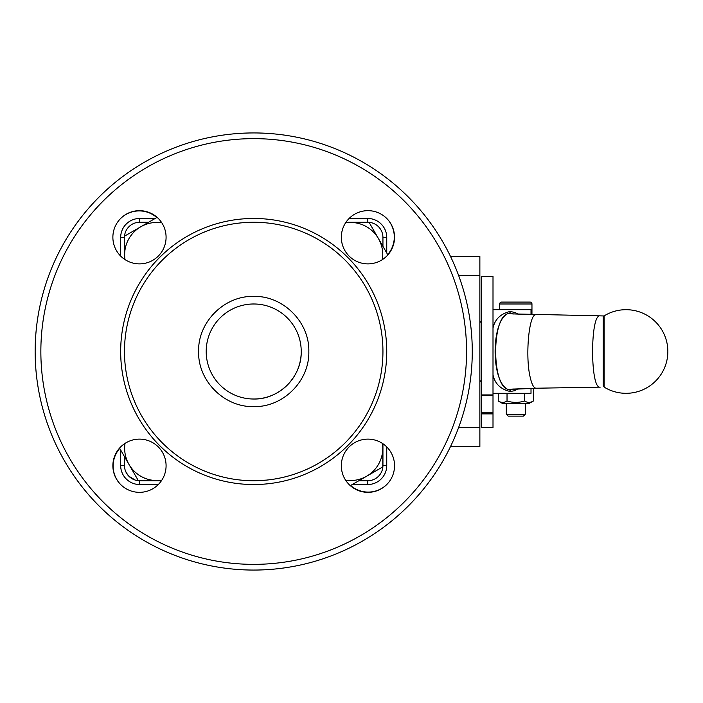 <?xml version="1.0" encoding="UTF-8"?>
<svg xmlns="http://www.w3.org/2000/svg" width="703" height="703" viewBox="0 0 703 703"><rect width="100%" height="100%" fill="white"/><g stroke="black" fill="none" stroke-linecap="round" stroke-linejoin="round"><path stroke-width="1.05" d="M513.612 389.005L510.123 390.103C490.149 386.764 490.123 316.359 510.07 312.897L513.629 313.995M518.146 314.223L515.027 312.466L510.044 311.482C500.545 313.793 494.859 319.338 492.996 328.125M124.475 465.535L120.67 465.535L120.67 450.043L120.67 465.535A19.007 19.007 0 0 0 139.677 484.534L158.298 484.534L139.677 484.534L158.298 484.534L139.677 484.534L139.677 480.738A15.202 15.202 0 0 1 124.475 465.535L124.475 456.625M120.67 256.094L120.67 237.465L120.67 256.094M139.677 222.262L139.677 218.466L155.17 218.466L139.677 218.466A19.007 19.007 0 0 0 120.67 237.465L124.475 237.465A15.202 15.202 0 0 1 139.677 222.262L148.588 222.262M349.119 218.466L367.739 218.466L349.119 218.466M386.606 218.308A26.609 26.609 0 0 1 387.678 254.583M386.896 484.393A26.609 26.609 0 0 1 350.63 485.474M120.521 218.607A26.609 26.609 0 0 1 156.787 217.526M472.267 351.5A218.563 218.563 0 0 1 253.713 570.063A218.563 218.563 0 0 1 35.15 351.5A218.563 218.563 0 0 1 253.713 132.937A218.563 218.563 0 0 1 472.267 351.5M466.564 351.5A212.86 212.86 0 0 1 253.713 564.36A212.86 212.86 0 0 1 40.853 351.5A212.86 212.86 0 0 1 253.713 138.64A212.86 212.86 0 0 1 466.564 351.5M352.247 484.534L367.739 484.534A19.007 19.007 0 0 0 386.747 465.535L386.747 446.906M386.747 252.957L386.747 237.465A19.007 19.007 0 0 0 367.739 218.466L367.739 222.262A15.202 15.202 0 0 1 382.942 237.465L382.942 246.375M367.941 439.12A26.609 26.609 0 0 1 394.541 465.729A26.609 26.609 0 0 1 367.941 492.337A26.609 26.609 0 0 1 341.333 465.729A26.609 26.609 0 0 1 367.941 439.12M139.484 210.663A26.609 26.609 0 0 1 166.084 237.271A26.609 26.609 0 0 1 139.484 263.88A26.609 26.609 0 0 1 112.875 237.271A26.609 26.609 0 0 1 139.484 210.663M367.941 210.663A26.609 26.609 0 0 1 394.541 237.271A26.609 26.609 0 0 1 367.941 263.88A26.609 26.609 0 0 1 341.333 237.271A26.609 26.609 0 0 1 367.941 210.663M139.484 439.12A26.609 26.609 0 0 1 166.084 465.729A26.609 26.609 0 0 1 139.484 492.337A26.609 26.609 0 0 1 112.875 465.729A26.609 26.609 0 0 1 139.484 439.12M382.942 351.5A129.238 129.238 0 0 1 253.713 480.738A129.238 129.238 0 0 1 124.475 351.5A129.238 129.238 0 0 1 253.713 222.262A129.238 129.238 0 0 1 382.942 351.5M266.393 480.114L253.713 480.738L266.393 480.114M253.713 303.986A47.514 47.514 0 0 1 301.227 351.5C301.877 376.887 279.1 399.664 253.713 399.014A47.514 47.514 0 0 1 206.199 351.5A47.514 47.514 0 0 1 253.713 303.986A47.514 47.514 0 0 1 301.227 351.5A47.514 47.514 0 0 1 253.713 399.014A47.514 47.514 0 0 1 206.199 351.5A47.514 47.514 0 0 1 253.713 303.986M481.599 394.919L481.599 276.358L493.005 276.384L493.005 394.919L481.599 394.919L481.599 395.675L493.005 395.675L493.005 394.919M493.005 413.426L493.005 412.81L481.599 412.81L481.599 427.521L493.005 427.521L493.005 413.426M481.599 380.007L479.868 381.738M481.599 322.993L479.868 321.262M125.011 443.4A32.312 32.312 0 0 0 161.804 480.202M161.567 480.571L138.298 480.571L119.642 448.259L120.055 447.547M345.612 480.202A32.312 32.312 0 0 0 382.406 443.4M382.775 443.646L382.775 466.915L350.472 485.562L349.76 485.158M382.406 259.6A32.312 32.312 0 0 0 345.612 222.798M345.85 222.429L369.119 222.429L387.775 254.741L387.362 255.453M161.804 222.798A32.312 32.312 0 0 0 125.011 259.6M124.642 259.354L124.642 236.085L156.954 217.438L157.665 217.842M603.236 351.5L603.236 385.499L604.141 387.116L604.141 315.884L603.236 317.501L603.236 351.5M501.555 302.088A1.898 1.898 0 0 0 499.657 303.986L531.96 303.986A1.898 1.898 0 0 0 530.062 302.088L501.555 302.088M506.309 414.252L508.172 416.114L523.445 416.114L525.308 414.252L506.309 414.252L506.309 403.575M528.92 403.575L533.366 401.009C530.44 402.837 527.514 402.837 524.587 401.009C518.735 402.837 512.882 402.837 507.03 401.009C504.104 402.837 501.177 402.837 498.251 401.009L502.698 403.575L528.92 403.575M493.005 374.875C494.877 383.724 500.606 389.277 510.176 391.509L514.491 390.736L518.129 388.777M533.366 388.293L533.366 401.009M524.587 393.311L524.587 401.009M507.03 393.311L507.03 401.009M498.251 393.311L498.251 401.009M507.03 302.088L524.587 302.088M531.011 388.355L531.011 393.311L493.005 393.311M493.005 309.689L531.011 309.689L531.011 314.645M493.005 395.675L493.005 412.81M481.599 412.81L481.599 395.675M450.526 446.528L479.868 446.528L479.868 256.472L450.526 256.472M120.811 484.692A26.609 26.609 0 0 1 119.738 448.417M510.07 312.897L510.044 311.482M511.872 313.854L536.134 314.777M510.106 313.582C490.887 311.244 490.887 391.756 510.106 389.418L511.907 389.137M600.186 387.142L536.038 388.223L510.106 389.418L510.123 390.103M600.107 315.858L604.026 315.955L600.107 315.858C590.107 313.652 590.107 389.348 600.107 387.142L536.038 388.223C533.779 388.065 531.837 384.444 530.22 377.37C525.009 356.289 529.025 313.081 536.046 314.777M382.942 443.76L382.942 465.535A15.202 15.202 0 0 1 367.739 480.738L367.739 484.534M382.942 465.535L386.747 465.535M386.747 237.465L382.942 237.465M253.713 484.534A133.034 133.034 0 0 0 386.747 351.5A133.034 133.034 0 0 0 253.713 218.466A133.034 133.034 0 0 0 120.67 351.5A133.034 133.034 0 0 0 253.713 484.534M253.713 406.615C283.16 407.371 309.584 380.947 308.828 351.5C309.584 322.053 283.16 295.629 253.713 296.385C224.257 295.629 197.833 322.053 198.597 351.5C197.833 380.947 224.257 407.371 253.713 406.615M510.176 391.509L510.141 390.103M511.846 313.881L600.221 315.858M481.599 413.9L493.005 413.9M139.677 218.466A19.007 19.007 0 0 0 120.67 237.465M125.134 469.947L126.268 472.697L128.921 476.274L135.266 480.079M345.964 222.262L367.739 222.262M124.475 259.24L124.475 237.465M367.739 480.738L358.838 480.738M161.453 480.738L139.677 480.738M458.62 275.479L479.868 275.479M458.62 427.521L479.868 427.521M604.141 387.116A41.811 41.811 0 0 0 667.85 351.5A41.811 41.811 0 0 0 604.141 315.884M531.96 314.672L531.96 303.986M525.308 414.252L525.308 403.575M499.657 309.689L499.657 303.986M511.793 389.119L536.09 388.223M481.599 276.358L493.005 276.358"/></g></svg>
